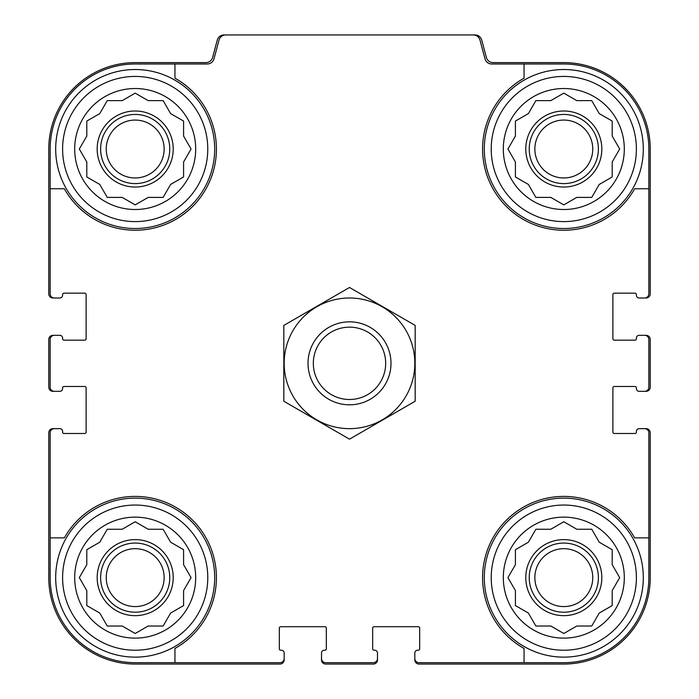 <?xml version="1.0" encoding="UTF-8"?>
<svg xmlns="http://www.w3.org/2000/svg" width="699" height="699" viewBox="0 0 699 699"><rect width="100%" height="100%" fill="white"/><g stroke="black" fill="none" stroke-linecap="round" stroke-linejoin="round"><path stroke-width="1.05" d="M174.942 63.985L174.942 78.174A81.233 81.233 0 0 1 192.627 206.458A81.233 81.233 0 0 1 64.352 188.765L50.162 188.765L50.162 293.851A4.15 4.15 0 0 0 54.304 297.992L59.834 297.992A2.761 2.761 0 0 0 62.604 295.231L62.604 294.541A1.381 1.381 0 0 1 63.985 293.161L84.728 293.161A1.381 1.381 0 0 1 86.108 294.541L86.108 338.788A1.381 1.381 0 0 1 84.728 340.168L63.985 340.168A1.381 1.381 0 0 1 62.604 338.788L62.604 338.098A2.761 2.761 0 0 0 59.834 335.328L54.304 335.328A4.15 4.15 0 0 0 50.162 339.478L50.162 387.176A4.15 4.15 0 0 0 54.304 391.326L59.834 391.326A2.761 2.761 0 0 0 62.604 388.557L62.604 387.866A1.381 1.381 0 0 1 63.985 386.486L84.728 386.486A1.381 1.381 0 0 1 86.108 387.866L86.108 432.113A1.381 1.381 0 0 1 84.728 433.494L63.985 433.494A1.381 1.381 0 0 1 62.604 432.113L62.604 431.423A2.761 2.761 0 0 0 59.834 428.653L54.304 428.653A4.15 4.15 0 0 0 50.162 432.803L50.162 537.88L64.352 537.88A81.233 81.233 0 0 1 192.627 520.196A81.233 81.233 0 0 1 174.942 648.471L174.942 662.669L280.019 662.669A4.15 4.15 0 0 0 284.17 658.519L284.17 652.988A2.761 2.761 0 0 0 281.409 650.227L280.71 650.227A1.381 1.381 0 0 1 279.329 648.838L279.329 628.104A1.381 1.381 0 0 1 280.71 626.715L324.956 626.715A1.381 1.381 0 0 1 326.337 628.104L326.337 648.838A1.381 1.381 0 0 1 324.956 650.227L324.266 650.227A2.761 2.761 0 0 0 321.505 652.988L321.505 658.519A4.15 4.15 0 0 0 325.647 662.669L373.353 662.669A4.15 4.15 0 0 0 377.495 658.519L377.495 652.988A2.761 2.761 0 0 0 374.734 650.227L374.044 650.227A1.381 1.381 0 0 1 372.663 648.838L372.663 628.104A1.381 1.381 0 0 1 374.044 626.715L418.29 626.715A1.381 1.381 0 0 1 419.671 628.104L419.671 648.838A1.381 1.381 0 0 1 418.29 650.227L417.591 650.227A2.761 2.761 0 0 0 414.83 652.988L414.83 658.519A4.15 4.15 0 0 0 418.981 662.669L524.058 662.669L524.058 648.471A81.233 81.233 0 0 1 506.373 520.196A81.233 81.233 0 0 1 634.648 537.88L648.838 537.88L648.838 432.803A4.15 4.15 0 0 0 644.696 428.653L639.166 428.653A2.761 2.761 0 0 0 636.396 431.423L636.396 432.113A1.381 1.381 0 0 1 635.015 433.494L614.272 433.494A1.381 1.381 0 0 1 612.892 432.113L612.892 387.866A1.381 1.381 0 0 1 614.272 386.486L635.015 386.486A1.381 1.381 0 0 1 636.396 387.866L636.396 388.557A2.761 2.761 0 0 0 639.166 391.326L644.696 391.326A4.15 4.15 0 0 0 648.838 387.176L648.838 339.478A4.15 4.15 0 0 0 644.696 335.328L639.166 335.328A2.761 2.761 0 0 0 636.396 338.098L636.396 338.788A1.381 1.381 0 0 1 635.015 340.168L614.272 340.168A1.381 1.381 0 0 1 612.892 338.788L612.892 294.541A1.381 1.381 0 0 1 614.272 293.161L635.015 293.161A1.381 1.381 0 0 1 636.396 294.541L636.396 295.231A2.761 2.761 0 0 0 639.166 297.992L644.696 297.992A4.15 4.15 0 0 0 648.838 293.851L648.838 188.765L634.648 188.765A81.233 81.233 0 0 1 506.373 206.458A81.233 81.233 0 0 1 524.058 78.174L524.058 63.985L491.685 63.985A6.911 6.911 0 0 1 485.01 58.865L479.977 40.07A6.911 6.911 0 0 0 473.293 34.95L225.707 34.95A6.911 6.911 0 0 0 219.023 40.07L213.99 58.865A6.911 6.911 0 0 1 207.315 63.985L135.195 63.985A85.033 85.033 0 0 0 50.162 149.018L50.162 188.765M524.058 63.985L563.805 63.985A85.033 85.033 0 0 1 648.838 149.018L648.838 188.765M174.942 662.669L135.195 662.669A85.033 85.033 0 0 1 50.162 577.636L50.162 537.88M648.838 537.88L648.838 577.636A85.033 85.033 0 0 1 563.805 662.669L524.058 662.669M644.696 297.992L646.077 297.992A4.15 4.15 0 0 0 650.227 293.851L650.227 149.018A86.414 86.414 0 0 0 563.805 62.604L493.066 62.604A6.911 6.911 0 0 1 486.39 57.475L481.725 40.07A6.911 6.911 0 0 0 475.049 34.95L473.293 34.95M225.707 34.95L223.951 34.95A6.911 6.911 0 0 0 217.275 40.07L212.61 57.475A6.911 6.911 0 0 1 205.934 62.604L135.195 62.604A86.414 86.414 0 0 0 48.773 149.018L48.773 293.851A4.15 4.15 0 0 0 52.923 297.992L54.304 297.992M54.304 335.328L52.923 335.328A4.15 4.15 0 0 0 48.773 339.478L48.773 387.176A4.15 4.15 0 0 0 52.923 391.326L54.304 391.326M54.304 428.653L52.923 428.653A4.15 4.15 0 0 0 48.773 432.803L48.773 577.636A86.414 86.414 0 0 0 135.195 664.05L280.019 664.05A4.15 4.15 0 0 0 284.17 659.9L284.17 658.519M321.505 658.519L321.505 659.9A4.15 4.15 0 0 0 325.647 664.05L373.353 664.05A4.15 4.15 0 0 0 377.495 659.9L377.495 658.519M414.83 658.519L414.83 659.9A4.15 4.15 0 0 0 418.981 664.05L563.805 664.05A86.414 86.414 0 0 0 650.227 577.636L650.227 432.803A4.15 4.15 0 0 0 646.077 428.653L644.696 428.653M644.696 391.326L646.077 391.326A4.15 4.15 0 0 0 650.227 387.176L650.227 339.478A4.15 4.15 0 0 0 646.077 335.328L644.696 335.328M636.396 577.636A72.591 72.591 0 0 1 527.518 640.502A72.591 72.591 0 0 1 527.518 514.77A72.591 72.591 0 0 1 636.396 577.636M624.303 577.636A60.49 60.49 0 0 1 533.564 630.017A60.49 60.49 0 0 1 533.564 525.246A60.49 60.49 0 0 1 624.303 577.636M643.307 577.636A79.503 79.503 0 0 1 524.058 646.488A79.503 79.503 0 0 1 524.058 508.785A79.503 79.503 0 0 1 643.307 577.636M576.771 626.024L591.747 626.024L599.235 613.058L612.202 605.579L612.202 590.603L619.69 577.636L612.202 564.67L612.202 549.694L599.235 542.206L591.747 529.239L576.771 529.239L563.805 521.76L550.838 529.239L535.871 529.239L528.383 542.206L515.416 549.694L515.416 564.67L507.928 577.636L515.416 590.603L515.416 605.579L528.383 613.058L535.871 626.024L550.838 626.024L563.805 633.512L576.771 626.024M601.83 577.636A38.026 38.026 0 0 1 544.801 610.568A38.026 38.026 0 0 1 544.801 544.704A38.026 38.026 0 0 1 601.83 577.636M598.379 577.636A34.566 34.566 0 0 1 546.522 607.571A34.566 34.566 0 0 1 546.522 547.701A34.566 34.566 0 0 1 598.379 577.636M592.761 577.636A28.956 28.956 0 0 1 549.335 602.713A28.956 28.956 0 0 1 549.335 552.559A28.956 28.956 0 0 1 592.761 577.636M636.396 149.018A72.591 72.591 0 0 1 527.518 211.884A72.591 72.591 0 0 1 527.518 86.152A72.591 72.591 0 0 1 636.396 149.018M624.303 149.018A60.49 60.49 0 0 1 533.564 201.408A60.49 60.49 0 0 1 533.564 96.628A60.49 60.49 0 0 1 624.303 149.018M643.307 149.018A79.503 79.503 0 0 1 524.058 217.87A79.503 79.503 0 0 1 524.058 80.167A79.503 79.503 0 0 1 643.307 149.018M576.771 197.406L591.747 197.406L599.235 184.44L612.202 176.961L612.202 161.985L619.69 149.018L612.202 136.052L612.202 121.076L599.235 113.596L591.747 100.621L576.771 100.621L563.805 93.142L550.838 100.621L535.871 100.621L528.383 113.596L515.416 121.076L515.416 136.052L507.928 149.018L515.416 161.985L515.416 176.961L528.383 184.44L535.871 197.406L550.838 197.406L563.805 204.894L576.771 197.406M601.83 149.018A38.026 38.026 0 0 1 544.801 181.95A38.026 38.026 0 0 1 544.801 116.086A38.026 38.026 0 0 1 601.83 149.018M598.379 149.018A34.566 34.566 0 0 1 546.522 178.953A34.566 34.566 0 0 1 546.522 119.083A34.566 34.566 0 0 1 598.379 149.018M592.761 149.018A28.956 28.956 0 0 1 549.335 174.095A28.956 28.956 0 0 1 549.335 123.941A28.956 28.956 0 0 1 592.761 149.018M207.778 577.636A72.591 72.591 0 0 1 98.9 640.502A72.591 72.591 0 0 1 98.9 514.77A72.591 72.591 0 0 1 207.778 577.636M195.685 577.636A60.49 60.49 0 0 1 104.946 630.017A60.49 60.49 0 0 1 104.946 525.246A60.49 60.49 0 0 1 195.685 577.636M214.689 577.636A79.503 79.503 0 0 1 95.44 646.488A79.503 79.503 0 0 1 95.44 508.785A79.503 79.503 0 0 1 214.689 577.636M207.778 149.018A72.591 72.591 0 0 1 98.9 211.884A72.591 72.591 0 0 1 98.9 86.152A72.591 72.591 0 0 1 207.778 149.018M195.685 149.018A60.49 60.49 0 0 1 104.946 201.408A60.49 60.49 0 0 1 104.946 96.628A60.49 60.49 0 0 1 195.685 149.018M214.689 149.018A79.503 79.503 0 0 1 95.44 217.87A79.503 79.503 0 0 1 95.44 80.167A79.503 79.503 0 0 1 214.689 149.018M148.162 626.024L163.129 626.024L170.617 613.058L183.584 605.579L183.584 590.603L191.072 577.636L183.584 564.67L183.584 549.694L170.617 542.206L163.129 529.239L148.162 529.239L135.195 521.76L122.229 529.239L107.253 529.239L99.765 542.206L86.798 549.694L86.798 564.67L79.31 577.636L86.798 590.603L86.798 605.579L99.765 613.058L107.253 626.024L122.229 626.024L135.195 633.512L148.162 626.024M173.212 577.636A38.026 38.026 0 0 1 116.183 610.568A38.026 38.026 0 0 1 116.183 544.704A38.026 38.026 0 0 1 173.212 577.636M169.761 577.636A34.566 34.566 0 0 1 117.913 607.571A34.566 34.566 0 0 1 117.913 547.701A34.566 34.566 0 0 1 169.761 577.636M164.143 577.636A28.956 28.956 0 0 1 120.717 602.713A28.956 28.956 0 0 1 120.717 552.559A28.956 28.956 0 0 1 164.143 577.636M148.162 197.406L163.129 197.406L170.617 184.44L183.584 176.961L183.584 161.985L191.072 149.018L183.584 136.052L183.584 121.076L170.617 113.596L163.129 100.621L148.162 100.621L135.195 93.142L122.229 100.621L107.253 100.621L99.765 113.596L86.798 121.076L86.798 136.052L79.31 149.018L86.798 161.985L86.798 176.961L99.765 184.44L107.253 197.406L122.229 197.406L135.195 204.894L148.162 197.406M173.212 149.018A38.026 38.026 0 0 1 116.183 181.95A38.026 38.026 0 0 1 116.183 116.086A38.026 38.026 0 0 1 173.212 149.018M169.761 149.018A34.566 34.566 0 0 1 117.913 178.953A34.566 34.566 0 0 1 117.913 119.083A34.566 34.566 0 0 1 169.761 149.018M164.143 149.018A28.956 28.956 0 0 1 120.717 174.095A28.956 28.956 0 0 1 120.717 123.941A28.956 28.956 0 0 1 164.143 149.018M313.327 363.323A36.173 36.173 0 0 1 367.587 331.999A36.173 36.173 0 0 1 367.587 394.655A36.173 36.173 0 0 1 313.327 363.323M308.023 363.323A41.477 41.477 0 0 1 370.243 327.403A41.477 41.477 0 0 1 370.243 399.251A41.477 41.477 0 0 1 308.023 363.323M349.5 428.653A65.33 65.33 0 0 1 292.925 330.662A65.33 65.33 0 0 1 406.075 330.662A65.33 65.33 0 0 1 349.5 428.653M283.829 325.411L283.829 401.243L349.5 439.164L415.171 401.243L415.171 325.411L349.5 287.49L283.829 325.411"/></g></svg>
